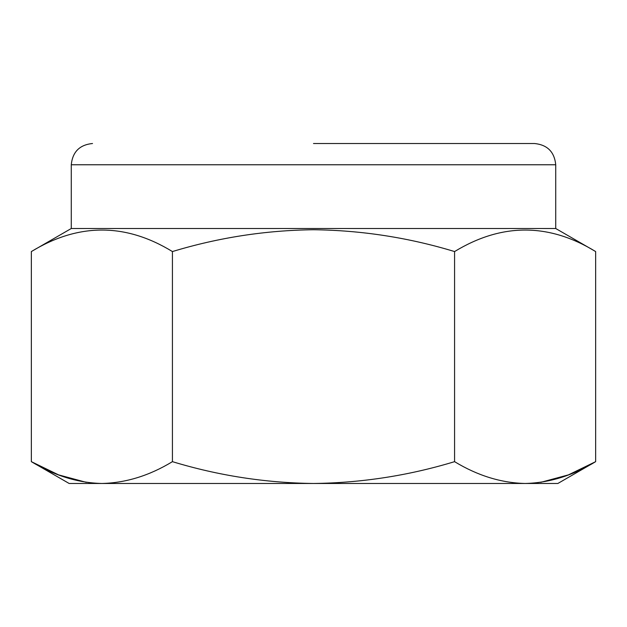 <?xml version="1.0" encoding="UTF-8"?>
<svg xmlns="http://www.w3.org/2000/svg" width="627" height="627" viewBox="0 0 627 627"><rect width="100%" height="100%" fill="white"/><g stroke="black" fill="none" stroke-linecap="round" stroke-linejoin="round"><path stroke-width="0.94" d="M71.274 228.51L71.274 164.768L555.726 164.768L555.726 228.51L71.274 228.51L31.35 251.56C78.493 222.891 125.518 222.891 172.425 251.56C218.415 237.594 265.44 230.321 313.5 229.733C361.56 230.321 408.585 237.594 454.575 251.56C501.718 222.891 548.743 222.891 595.65 251.56L595.65 461.66L568.423 474.882L540.756 482.328M313.5 143.52L534.478 143.52L313.5 143.52M86.244 482.328L58.577 474.882L31.35 461.66L31.35 251.56M172.425 461.66C218.415 475.627 265.44 482.9 313.5 483.48L69.15 483.48L31.35 461.66C54.345 475.627 77.858 482.9 101.887 483.48C125.917 482.9 149.43 475.627 172.425 461.66L172.425 251.56M454.575 461.66C477.57 475.627 501.083 482.9 525.112 483.48L313.5 483.48C361.56 482.9 408.585 475.627 454.575 461.66L454.575 251.56M525.112 483.48C549.142 482.9 572.655 475.627 595.65 461.66L557.85 483.48L525.112 483.48M555.726 228.51L595.65 251.56M71.274 164.768C72.56 151.883 79.637 144.798 92.522 143.52M555.726 164.768C554.44 151.883 547.363 144.798 534.478 143.52"/></g></svg>
